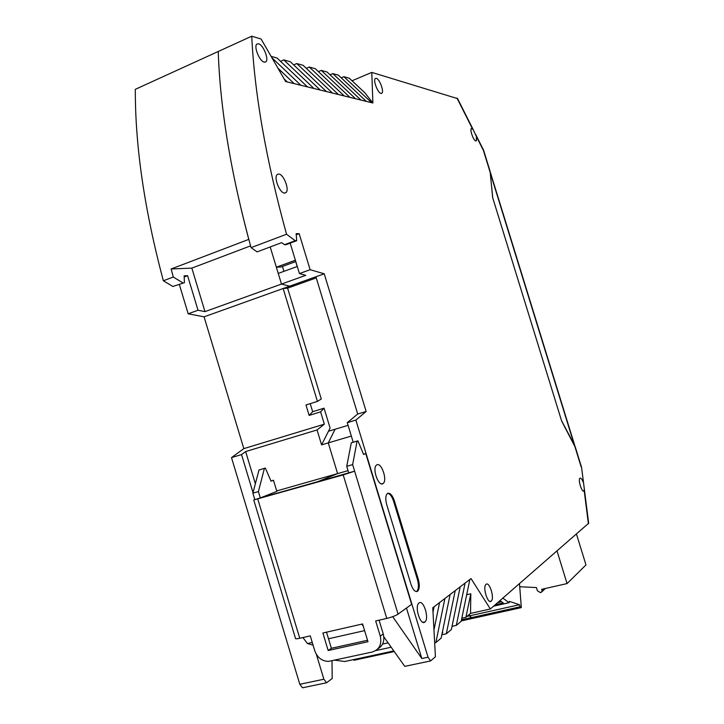 <?xml version="1.0" encoding="UTF-8"?>
<svg xmlns="http://www.w3.org/2000/svg" width="724" height="724" viewBox="0 0 724 724"><rect width="100%" height="100%" fill="white"/><g stroke="black" fill="none" stroke-linecap="round" stroke-linejoin="round"><path stroke-width="1.09" d="M253.789 500.085L295.446 638.224C295.184 638.939 296.623 638.957 299.763 638.278L310.27 635.88L314.759 650.74C317.374 657.682 321.99 661.229 328.606 661.383L372.353 651.998C379.34 649.627 381.991 644.351 380.29 636.17L375.675 620.957L386.779 618.432L343.203 474.908L253.753 499.958L260.305 497.931L258.396 491.587L264.414 468.392L265.346 468.057L271.02 481.161L273.473 480.238L270.939 480.971M322.877 633.002L362.588 623.943L367.973 641.717L328.171 650.523L322.877 633.002M343.203 474.908L354.624 471.188L260.305 497.931M348.045 470.636L337.601 473.605L317.537 481.777L259.672 498.184L276.839 491.379L273.473 480.238M377.892 648.813C383.077 645.645 384.869 640.695 383.258 633.962L379.077 620.187M367.53 640.26L331.375 648.288L326.506 632.179M351.339 436.056L328.28 442.898L337.601 473.605L317.537 481.777L348.724 472.863L346.733 466.31L351.294 442.835L357.918 440.835L363.593 454.446L365.765 453.595L363.511 454.247M365.765 453.595L411.63 604.314L398.073 614.142L352.633 464.618L346.733 466.31M352.633 464.618L357.095 441.133L351.294 442.835M357.095 441.133L357.918 440.835M386.779 618.432C391.756 617.183 395.521 615.762 398.073 614.142M254.794 499.497L252.884 493.162L258.396 491.587M328.171 650.523L331.375 648.288M252.884 493.162L258.993 469.985L264.414 468.392M258.993 469.985L265.346 468.057M588.666 523.235L490.356 608.993L471.016 578.557L469.876 579.426L461.161 621.31L456.31 625.382L465.089 583.082L460.211 586.811L451.36 629.545L446.31 633.799L441.83 634.776M469.876 579.426L465.089 583.082M433.006 612.133L434.11 606.748L432.771 607.762L435.414 656.749L430.617 660.931L404.752 666.361L383.847 636.876M320.261 90.057L313.945 88.5L283.772 59.911L290.342 61.748L320.261 90.057L326.433 91.577L296.786 63.549L303.094 65.305L332.488 93.061L338.416 94.518L309.275 67.033L315.338 68.726L344.235 95.948L355.511 98.726L327.094 72.02L321.275 70.391L318.406 71.631M349.927 97.351L321.275 70.391M462.147 616.558L462.319 615.708M277.916 68.156L294.197 83.64L300.922 85.296L271.889 57.721M434.11 606.748L439.568 602.576L433.975 629.934M583.091 481.922C581.906 479.044 580.865 477.795 579.969 478.175L579.897 478.238C577.815 479.795 581.969 492.899 583.933 490.999L584.322 488.999L581.58 467.423M490.356 608.993L470.546 613.409L470.808 593.807L466.681 594.757M332.805 73.613L338.407 75.178L366.353 101.396L360.986 100.075L332.805 73.613L330.053 74.798M250.558 245.879L191.851 268.106L204.973 311.619L281.473 284.07L289.645 286.179L281.473 284.07L270.206 246.947L276.36 267.21L295.302 260.26L297.202 266.504L278.242 273.41L281.473 284.07L305.745 275.337L299.437 273.572L310.125 269.708L299.166 233.698L296.134 233.68L296.704 240.685L295.211 240.694L286.55 234.241C266.179 160.366 254.577 94.346 251.735 36.2L261.093 39.024L285.636 81.531L287.319 81.948L284.116 78.898M251.735 36.2L218.232 51.495C220.087 106.908 230.268 169.543 248.784 239.391L171.126 268.993L173.28 277.03L163.362 280.776L172.864 286.478L184.412 282.686L172.864 286.478M286.55 234.241L251.047 247.653C231.119 174.683 220.177 109.297 218.232 51.495L135.316 89.333C135.144 146.248 144.492 210.06 163.362 280.776M366.353 101.396L372.878 102.998L371.792 72.4L457.568 98.618M476.428 136.61L473.179 129.551L471.387 128.456C469.55 129.578 473.541 140.791 475.831 140.972L476.356 140.854L476.428 136.61L483.37 150.357L490.211 172.502L492.673 197.688L561.634 420.988L575.544 447.839M442.156 633.192L442.771 632.676L442.464 631.681M470.808 593.807L465.903 617.319L461.794 618.233M452.364 624.694L452.609 623.536M299.437 273.572L290.179 243.128M295.211 240.694L284.487 244.712L285.998 244.694L296.704 240.685M284.487 244.712L281.663 242.649L257.092 251.871L251.047 247.653M371.62 102.69L343.9 76.708L349.294 78.219L364.878 92.808L372.878 102.998M392.707 616.667L421.821 658.523L406.472 608.06M283.772 59.911L280.541 61.341M204.973 311.619L198.014 310.243L188.177 313.8L204.078 316.831L283.156 288.505L287.609 288.143L294.062 285.835L289.645 286.179L294.062 285.835L316.252 277.898M452.029 626.323L456.31 625.382M371.792 72.4L352.036 80.78M465.903 617.319L470.546 613.409M296.786 63.549L293.682 64.907M460.211 586.811L450.111 594.522L441.142 638.143L435.857 642.586L444.898 598.504L450.111 594.522M348.081 425.341L328.479 431.242L330.09 428.038L324.062 408.182L312.659 411.712L309.139 415.413L305.971 404.978L317.429 401.395L321.284 399.024L287.609 288.143M276.704 490.926L337.601 473.605L328.28 442.898L335.076 429.251L328.28 442.898L321.583 444.88L317.058 429.956L245.644 451.559L241.535 454.582L231.508 457.613L243.825 448.627L324.343 424.164L317.058 429.956M299.166 233.698L296.225 234.802M444.138 623.554L444.228 623.102M315.908 276.767L357.692 414.038L366.154 411.467L324.225 273.79L283.156 288.505L317.429 401.395M355.511 98.726L360.986 100.075M434.662 642.84L435.857 642.586M353.212 442.219L347.267 422.68L355.882 420.083L428.038 657.202L421.821 658.523M361.801 624.124L363.258 626.151L361.801 624.124M430.617 660.931L428.038 657.202M489.487 169.307L490.211 172.502M276.36 267.21L280.921 266.993L295.709 261.581M344.235 95.948L338.416 94.518M309.275 67.033L306.297 68.337M343.9 76.708L341.248 77.839M310.125 269.708L324.225 273.79M300.922 85.296L307.501 86.916L277.057 58.038L271.111 56.372M332.488 93.061L326.433 91.577M455.215 590.621L446.31 633.799M307.501 86.916L313.945 88.5M294.197 83.64L287.319 81.948M355.882 420.083L366.154 411.467M444.898 598.504L439.568 602.576M416.454 591.617L417.549 591.273C415.16 592.268 412.97 589.942 410.979 584.295L386.752 504.719C385.349 499.451 385.503 495.768 387.222 493.668L387.72 493.325C390.218 492.773 392.444 495.288 394.399 500.872L418.291 579.291L417.422 579.499L393.539 501.099C391.91 496.275 389.937 493.696 387.621 493.379M417.802 591.065C419.594 588.739 419.757 584.82 418.291 579.291M376.299 78.319L375.34 78.473C372.842 79.993 377.684 92.88 380.924 93.369L381.847 93.206C384.308 91.667 379.566 78.943 376.299 78.319M419.042 602.965L418.816 603.155C414.336 606.766 420.508 626.07 424.852 622.052L425.033 621.889C429.459 618.242 423.431 599.201 419.042 602.965M376.969 464.79L376.389 465.17C372.1 468.41 378.263 486.419 382.743 483.75L383.277 483.397C387.521 480.112 381.503 462.355 376.969 464.79M258.604 43.811L256.929 44.055C253.427 46.2 259.509 61.332 264.188 62.128L265.798 61.866C269.256 59.703 263.328 44.807 258.604 43.811M491.207 601.155C487.867 604.549 482.428 587.255 485.949 584.44L486.057 584.34C489.433 581.137 494.764 598.223 491.279 601.083L491.207 601.155M278.749 174.032L277.31 174.448C273.364 177.036 279.672 193.227 284.532 193.046L285.908 192.62C289.79 190.014 283.663 174.068 278.749 174.032M357.692 414.038L347.267 422.68M416.933 591.273C418.725 588.947 418.888 585.019 417.422 579.499M332.017 660.759L332.189 678.524L326.569 682.759L302.542 687.8L299.808 684.298L323.872 679.221L326.569 682.759M382.571 644.07L388.091 642.867M184.195 276.948L187.588 275.672L184.158 275.853L184.412 282.686M353.457 659.636L354.018 660.243L394.254 651.564M310.216 403.657L312.659 411.712M283.917 271.346L282.432 266.441M302.922 637.563L307.438 643.527L313.076 645.156M182.72 282.785L173.28 277.03M375.81 650.568L391.186 647.22M393.802 650.912L344.805 661.501L334.696 660.179M309.139 415.413L320.605 411.866L324.062 408.182M307.438 643.527L312.252 642.441M328.497 638.776L364.606 630.631M191.851 268.106L171.126 268.993M198.014 310.243L187.588 275.672M255.364 483.759L245.644 451.559M253.02 492.655L241.535 454.582M179.371 284.568L188.177 313.8M321.583 444.88L328.479 431.242M204.078 316.831L243.825 448.627M320.605 411.866L324.343 424.164M316.361 654.342L323.872 679.221M231.508 457.613L299.808 684.298M574.766 445.586L561.543 420.68L492.773 197.996L490.067 171.434M499.994 600.612L503.28 602.965L495.198 604.784M493.687 606.097L509.081 602.649L502.845 598.133M472.301 618.441L521.316 607.59L520.094 606.812L471.007 617.699L472.564 618.377M471.007 617.699L470.419 615.644L468.537 615.101M497.65 602.649L501.596 601.762M509.081 602.649L509.397 601.391L519.497 604.721L470.419 615.644M520.094 606.812L519.497 604.721M521.316 607.59L519.488 583.662M461.242 620.884L471.813 618.549L470.519 617.807L461.469 619.816M466.989 616.405L469.939 615.753L468.319 615.282M470.519 617.807L469.939 615.753M576.476 534.113L585.978 564.91L567.064 583.58L557.037 551.009M567.064 583.58L541.67 589.318L542.095 590.703L541.235 592.377L540.312 592.585L537.398 590.775L536.412 587.553L519.778 586.748M299.763 638.278L257.789 499.117M380.29 636.17L383.258 633.962M584.196 490.664L588.395 523.76M456.989 98.093L472.356 128.546M581.2 467.016L574.268 444.581M394.399 500.872L393.539 501.099M490.338 173.117L574.023 443.984M542.095 590.703L544.167 588.757M581.562 467.27L583.797 484.917M584.322 488.999L588.684 523.38M457.423 98.319L473.179 129.551M475.668 134.465L483.56 150.112L489.895 170.629M581.526 467.215L575.1 446.427M583.408 491.098L583.996 490.944M265.065 62.192L265.798 61.866M381.539 483.876L383.277 483.397M381.349 93.414L381.847 93.206M491.279 601.083L489.904 601.391M423.042 622.341L425.033 621.889M284.813 193.055L285.908 192.62M490.048 171.326L574.82 445.722M493.596 606.169L509.162 602.685M521.37 607.608L472.519 618.432M471.876 618.567L461.233 620.93M542.095 591.562L545.353 588.485"/></g></svg>
